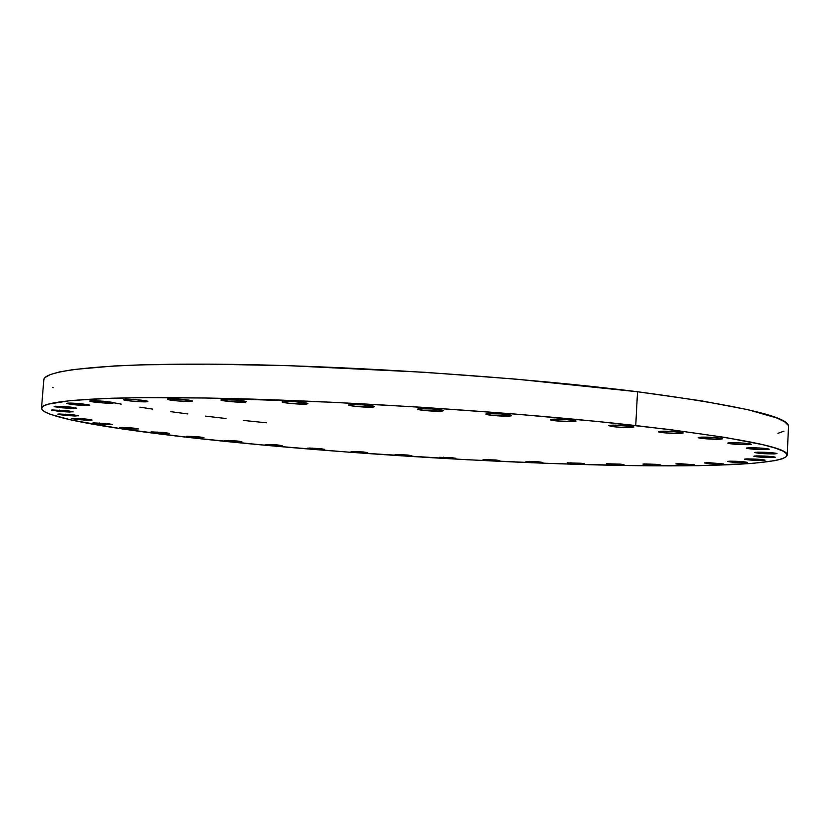 <?xml version="1.0" encoding="UTF-8"?>
<svg xmlns="http://www.w3.org/2000/svg" width="830" height="830" viewBox="0 0 830 830"><rect width="100%" height="100%" fill="white"/><g stroke="black" fill="none" stroke-linecap="round" stroke-linejoin="round"><path stroke-width="1.25" d="M747 458.886C756.109 458.969 762.127 459.405 765.073 460.194L762.448 460.484L762.49 459.644L762.448 460.484L764.741 460.017L756.14 459.125L744.987 459L749.594 459.986L762.448 460.484C753.35 460.401 747.353 459.965 744.448 459.177L747 458.886M729.985 461.158C738.773 461.252 744.603 461.677 747.488 462.424L728.076 461.262L732.641 462.196L745.029 462.694C736.252 462.59 730.442 462.165 727.588 461.428L729.985 461.158M706.6 462.725L723.594 463.96L709.526 462.735L704.431 462.912L709.38 463.721L721.312 464.198L706.6 462.725M677.882 463.617L694.451 464.821L679.158 463.607L675.89 463.908L682.509 464.707L692.345 465.049L677.882 463.617M657.505 464.478L660.981 465.07L646.425 464.676L646.466 463.877L646.425 464.676L656.395 465.257L660.919 464.997L656.001 464.344L643.841 463.908L646.425 464.676L642.908 464.084L657.505 464.478M620.508 464.136L624.067 464.717L610.029 464.333L610.071 463.555L610.029 464.333L618.205 464.852L624.046 464.748L620.508 464.136L606.44 463.742L620.508 464.136M580.803 463.244L584.455 463.835L570.895 463.451L570.936 462.684L570.895 463.451L578.925 463.96L584.237 463.929L580.803 463.244L567.201 462.85L580.803 463.244M539.054 461.854L542.83 462.455L529.685 462.061L529.727 461.304L529.685 462.061L537.601 462.569L542.83 462.455L539.054 461.854L525.878 461.459L539.054 461.854M495.884 459.986L499.805 460.608L487.002 460.214L487.054 459.457L487.002 460.214L494.856 460.723L499.805 460.598L495.884 459.986L483.05 459.602L495.884 459.986M451.842 457.704L455.929 458.336L443.417 457.953L443.469 457.185L443.417 457.953L451.219 458.451L455.919 458.316L451.842 457.704L439.288 457.309L451.842 457.704M407.437 455.016L411.732 455.67L399.438 455.286L399.489 454.508L399.438 455.286L407.24 455.784L411.701 455.639L407.437 455.016L396.118 454.477L399.438 455.286L395.111 454.622L407.437 455.016M363.187 451.966L367.7 452.651L355.572 452.267L355.624 451.479L355.572 452.267L363.395 452.765L367.649 452.599L363.187 451.966L351.92 451.427L355.572 452.267L351.017 451.572L363.187 451.966M319.581 448.584L324.354 449.3L312.329 448.916L312.381 448.107L312.329 448.916L320.214 449.414L324.333 449.331L321.002 448.719L309.175 448.034L308.013 448.376L312.329 448.916L307.525 448.19L319.581 448.584M277.179 444.89L282.21 445.658L270.238 445.274L270.29 444.424L270.238 445.274L278.216 445.783L282.21 445.669L277.179 444.89L265.154 444.496L270.238 445.274L265.154 444.507L277.179 444.89M236.529 440.948L241.872 441.757L229.869 441.363L229.931 440.491L229.869 441.363L237.982 441.882L241.872 441.757L238.034 441.093L224.484 440.554L229.869 441.363L224.484 440.554L236.529 440.948M198.287 436.767L203.941 437.628L191.865 437.234L191.927 436.321L191.865 437.234L200.144 437.763L203.941 437.618L198.287 436.767L186.74 436.238L191.865 437.234L186.159 436.373L198.287 436.767M163.147 432.42L169.154 433.333L156.932 432.938L157.005 431.974L156.932 432.938L165.409 433.478L169.144 433.312L164.776 432.575L151.413 431.88L156.932 432.938L150.884 432.015L163.147 432.42M131.939 427.948L138.288 428.923L125.87 428.529L125.942 427.502L125.87 428.529L134.585 429.079L138.278 428.892L133.62 428.114L120.703 427.367L119.79 427.709L125.87 428.529L119.458 427.543L131.939 427.948M105.535 423.425L112.258 424.472L99.558 424.068L99.642 422.978L99.558 424.068L108.543 424.649L112.226 424.421L107.288 423.601L93.24 422.875L99.558 424.068L92.784 423.02L105.535 423.425M84.93 418.943L92.016 420.063L78.995 419.658L79.089 418.496L78.995 419.658L86.631 420.198L91.974 420.001L86.766 419.129L73.04 418.341L72.293 418.745L78.995 419.658L71.857 418.528L84.93 418.943M71.193 414.595L78.622 415.799L65.207 415.394L65.3 414.149L65.207 415.394L74.804 416.006L78.57 415.726L73.092 414.793L58.909 413.983L58.204 414.429L65.207 415.394L57.716 414.191L71.193 414.595M65.394 410.528L73.133 411.805L59.262 411.4L59.376 410.062L59.262 411.4L69.212 412.033L73.082 411.721L67.375 410.736L51.885 409.958L59.262 411.4L51.46 410.124L65.394 410.528M68.589 406.866L76.578 408.215L62.198 407.821L62.312 406.378L62.198 407.821L72.501 408.474L76.526 408.132L70.643 407.084L55.413 406.223L54.189 406.41L54.666 406.742L62.198 407.821L54.147 406.461L68.589 406.866M81.682 403.785L89.847 405.196C88.488 405.683 83.508 405.559 74.897 404.801L75.022 403.266L74.897 404.801L88.436 405.465L89.806 405.113L87.275 404.48L68.008 403.11L66.711 403.318L67.178 403.671L74.897 404.801L66.659 403.38C68.019 402.892 73.019 403.017 81.682 403.785M90.211 400.828C93.572 400.164 114.301 402 113.554 402.892L103.003 401.212L89.733 400.963L97.992 402.519L112.953 403.11C109.446 403.754 89.017 401.948 89.661 401.046L90.211 400.828M124.012 399.365C127.696 398.67 148.663 400.537 147.896 401.481L134.906 399.562L123.473 399.5L131.68 401.118L147.19 401.73C143.372 402.394 122.716 400.558 123.369 399.604L124.012 399.365M168.241 398.94C172.308 398.234 193.307 400.091 192.529 401.087L182.071 399.334L167.629 399.074L177.994 400.963L191.699 401.367C187.487 402.042 166.809 400.205 167.473 399.209L168.241 398.94M221.901 399.645C226.393 398.94 247.226 400.776 246.437 401.803L236.228 400.06L221.195 399.79L228.862 401.481L245.431 402.125C240.804 402.799 220.292 400.994 220.967 399.956L221.901 399.645M283.279 401.544C288.218 400.859 308.687 402.643 307.909 403.681L306.685 404.034L306.747 403.152L306.685 404.034L307.774 403.505L306.062 402.996L295.553 401.762L282.47 401.679L282.968 402.332L289.66 403.38L306.685 404.034C301.612 404.698 281.463 402.944 282.138 401.896L283.279 401.544M350.011 404.584C355.375 403.93 375.326 405.642 374.558 406.69L373.085 407.084L373.147 406.098L373.085 407.084L374.486 406.565L372.981 406.057L362.669 404.822L349.088 404.729L349.264 405.362L355.697 406.41L373.085 407.084C367.576 407.706 347.957 406.026 348.61 404.978L350.011 404.584M419.202 408.682C424.97 408.07 444.268 409.688 443.531 410.715L441.768 411.151L441.83 410.072L441.768 411.151L443.5 410.643L442.203 410.155L432.181 408.941L418.175 408.806L417.573 409.19L418.943 409.688L424.13 410.456L441.768 411.151C435.864 411.732 416.888 410.134 417.532 409.097L419.202 408.682M487.75 413.641C493.85 413.081 512.421 414.606 511.705 415.602L509.651 416.058L509.724 414.907L509.651 416.058L511.498 415.778L510.626 415.104L500.957 413.911L486.629 413.765L486.141 414.357L491.879 415.353L509.651 416.058C503.426 416.587 485.177 415.083 485.799 414.087L487.75 413.641M756.566 455.888C766.007 455.961 772.242 456.417 775.262 457.247L772.502 457.569L772.543 456.666L772.502 457.569L775.147 457.34L774.234 456.905L766.069 456.127L754.47 456.023L759.16 457.05L772.502 457.569C763.081 457.496 756.867 457.04 753.889 456.21L756.566 455.888M757.614 452.174C767.397 452.226 773.861 452.703 776.984 453.585L774.12 453.937L774.162 452.962L774.12 453.937L776.652 453.388L767.47 452.402L755.435 452.319L760.29 453.408L774.12 453.937C764.347 453.875 757.925 453.398 754.833 452.526L757.614 452.174M749.168 447.764C759.294 447.795 765.986 448.283 769.244 449.238L766.318 449.611L766.36 448.574L766.318 449.611L768.891 449.02L759.336 447.982L746.938 447.92L752.032 449.092L766.318 449.611C756.203 449.57 749.542 449.082 746.336 448.138L749.168 447.764M730.452 442.722C740.9 442.732 747.84 443.241 751.254 444.258L748.318 444.673L748.37 443.573L748.318 444.673L750.849 444.019L740.9 442.93L728.19 442.898L733.606 444.143L748.318 444.673C737.88 444.652 730.981 444.133 727.609 443.127L730.452 442.722M701.039 437.161C707.596 436.829 723.148 438.001 722.567 438.78L719.683 439.215L719.735 438.064L719.683 439.215L722.484 438.873L721.218 438.302L711.704 437.358L698.787 437.358L704.608 438.697L719.683 439.215C713.022 439.526 697.729 438.375 698.258 437.597L701.039 437.161M661.002 431.247C667.579 430.863 683.847 432.119 683.235 432.949L680.476 433.405L680.538 432.223L680.476 433.405L683.183 433.032L682.665 432.638L671.812 431.424L658.802 431.476L665.121 432.887L680.476 433.405C673.794 433.768 657.806 432.544 658.356 431.704L661.002 431.247M552.593 419.233C558.943 418.735 576.746 420.156 576.062 421.111L573.738 421.578L573.8 420.385L573.738 421.578L576.062 421.121L575.19 420.675L565.925 419.524L551.39 419.347L550.601 419.907L555.965 420.862L573.738 421.578C567.274 422.045 549.771 420.644 550.373 419.69L552.593 419.233M628.881 425.915L633.933 426.983C631.236 427.751 624.502 427.668 613.723 426.724L613.816 425.116L613.723 426.724L618.163 427.128L631.371 427.45L633.913 427.035L632.19 426.371L612.716 425.126L608.608 425.614L613.723 426.724L608.587 425.655C611.254 424.877 618.018 424.96 628.881 425.915M787.214 455.162C784.475 464.976 700.105 467.456 598.44 464.956C495.271 462.32 374.247 455.141 267.187 445.43L189.385 437.535L122.269 428.944L71.536 420.073L50.225 414.295L44.177 411.535L41.583 408.91L42.714 406.451L47.849 404.2L70.924 400.517L111.884 398.213L139.056 397.674L205.84 398.006L330.568 402.187L422.46 407.312L513.78 413.931L598.036 421.536L669.8 429.567L725.441 437.472L763.237 444.787L775.386 448.117L783.198 451.188L786.861 453.979L786.601 456.479L782.69 458.679L775.428 460.577L751.97 463.472L698.715 465.682L629.835 465.589L550.923 463.493L466.387 459.696L351.152 452.36L267.187 445.43C148.383 434.65 42.257 419.607 41.51 408.246C41.303 400.392 105.752 395.526 229.92 398.514C353.694 401.471 522.89 412.79 635.749 425.541C738.223 437.669 788.708 447.546 787.214 455.162L788.5 426.662C790.087 417.002 739.758 405.362 637.523 391.75C524.923 377.536 356.039 366.051 232.369 364.37C108.315 362.669 43.762 369.889 43.803 379.808L45.048 377.505L50.225 374.589L59.615 371.913L73.382 369.547L114.374 365.957L141.556 364.827L208.309 364.131L288.882 365.698L424.649 372.286L515.814 379.123L637.523 391.75L635.749 425.541L637.523 391.75L701.402 400.828L748.079 409.73L776.766 417.957L784.537 421.702L788.158 425.168M113.928 402.82L121.263 404.117M139.948 407.177L152.606 409.097M170.773 411.67L187.808 413.931M205.508 416.131L226.071 418.528M243.387 420.426L266.669 422.823M53.265 387.683L52.394 387.299M783.945 431.175L777.907 433.343M43.803 379.808L41.51 408.246"/></g></svg>
